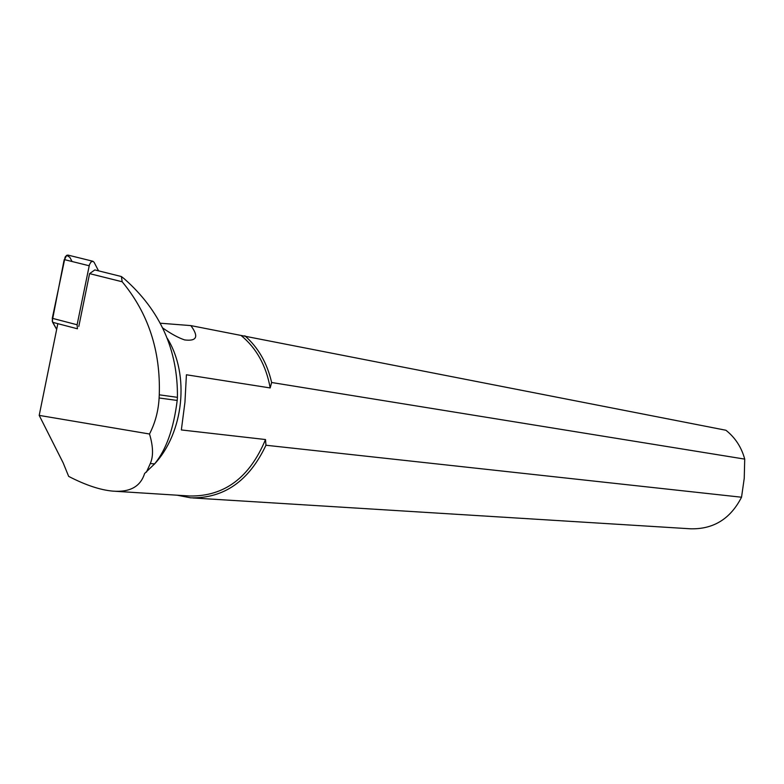 <?xml version="1.0" encoding="UTF-8"?>
<svg xmlns="http://www.w3.org/2000/svg" width="784" height="784" viewBox="0 0 784 784"><rect width="100%" height="100%" fill="white"/><g stroke="black" fill="none" stroke-linecap="round" stroke-linejoin="round"><path stroke-width="1.18" d="M98.539 270.843L94.1 262.297L92.904 261.258L90.993 262.003L89.454 264.649L77.106 324.772L77.44 328.79L52.636 322.312L52.283 318.294L65.16 256.966L66.689 255.339L67.983 255.094L92.904 261.258M72.069 261.513L69.805 257.289L66.689 255.339L63.955 260.709L52.214 321.117L56.664 329.398L52.636 322.312M39.2 415.393L149.509 434.003C155.203 422.909 158.407 410.904 159.113 397.978L159.27 394.822C160.691 350.967 148.323 313.286 122.186 281.77L89.582 273.626L94.835 269.921L121.373 276.527L124.264 278.8C160.25 310.523 177.968 350.036 177.429 397.341L177.194 400.448C173.656 428.838 166.12 449.987 154.575 463.903L144.589 473.516C140.542 486.541 129.997 492.411 112.955 491.137C100.293 490.029 85.525 485.11 68.669 476.388L63.141 462.825L39.2 415.393L57.83 323.665M122.186 281.77L121.373 276.527M89.582 273.626L78.802 326.438M167.364 338.463C189.924 374.644 183.897 432.699 154.223 464.334M149.509 434.003C153.243 446.449 153.497 456.298 150.293 463.54L146.432 472.144M115.14 491.274L189.699 495.998C224.293 496.537 249.567 477.721 265.511 439.54L181.349 429.946L184.946 402.27L186.416 374.772L270.186 387.943C266.178 365.628 256.456 348.125 241.021 335.444L190.865 325.605C198.96 336.63 196.892 341.412 184.671 339.933C178.311 337.796 170.922 333.768 162.523 327.859M160.063 323.194L190.865 325.605M244.853 335.777C258.23 347.498 267.158 363.07 271.636 382.504L744.722 459.11C741.478 447.223 735.206 437.609 725.915 430.249L241.021 335.444M192.874 497.958L690.488 528.798C713.43 529.396 730.443 518.871 741.537 497.223L265.962 445.243C249.038 481.053 223.94 498.575 190.669 497.82L177.106 495.204M744.722 459.11L744.241 478.289L741.537 497.223M270.186 387.943L271.636 382.504M265.962 445.243L265.511 439.54M89.151 265.756L64.19 259.553M52.283 318.294L77.106 324.772M159.27 394.822L177.429 397.341M159.113 397.978L177.194 400.448M150.293 463.54L154.575 463.903"/></g></svg>
